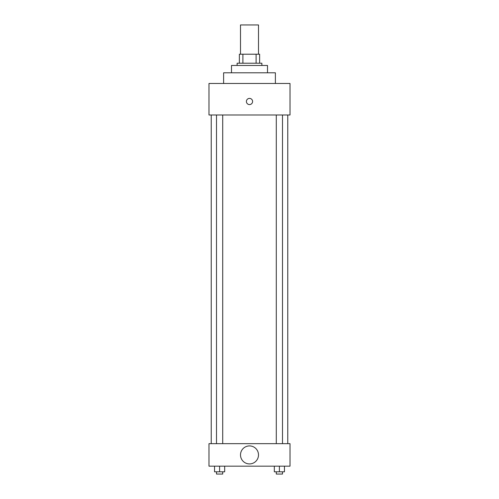 <?xml version="1.0" encoding="UTF-8"?>
<svg xmlns="http://www.w3.org/2000/svg" width="499" height="499" viewBox="0 0 499 499"><rect width="100%" height="100%" fill="white"/><g stroke="black" fill="none" stroke-linecap="round" stroke-linejoin="round"><path stroke-width="0.75" d="M258.507 54.216L258.507 24.95L240.493 24.95L240.493 54.216M242.894 63.217L242.894 54.216L239.37 54.216L239.37 63.217L239.37 54.216M242.894 54.216L259.63 54.216L259.63 63.217M256.106 63.217L256.106 54.216M237.119 65.469L237.119 63.217L261.881 63.217L261.881 65.469M231.492 72.785L231.492 65.469L267.508 65.469L267.508 72.785M223.614 83.476L223.614 72.785L275.386 72.785L275.386 83.476M208.981 83.476L290.019 83.476L290.019 114.995L208.981 114.995L208.981 83.476M246.406 101.49A3.094 3.094 0 0 1 251.047 98.808A3.094 3.094 0 0 1 251.047 104.166A3.094 3.094 0 0 1 246.406 101.49M211.233 443.661L211.233 114.995M276.29 114.995L276.29 443.661M216.497 443.661L216.497 114.995M208.981 443.661L290.019 443.661L290.019 466.172L208.981 466.172L208.981 443.661M249.5 463.92A9.007 9.007 0 0 1 241.703 450.416A9.007 9.007 0 0 1 257.297 450.416A9.007 9.007 0 0 1 249.5 463.92M274.331 466.172L274.331 471.798L284.461 471.798L284.461 466.172L284.461 471.798M279.396 471.798L279.396 466.172M282.503 471.798L282.503 474.05L276.29 474.05L276.29 471.798M214.539 466.172L214.539 471.798L224.669 471.798L224.669 466.172L224.669 471.798M219.604 471.798L219.604 466.172M222.71 471.798L222.71 474.05L216.497 474.05L216.497 471.798M287.767 443.661L287.767 114.995M282.503 114.995L282.503 443.661M222.71 443.661L222.71 114.995"/></g></svg>
